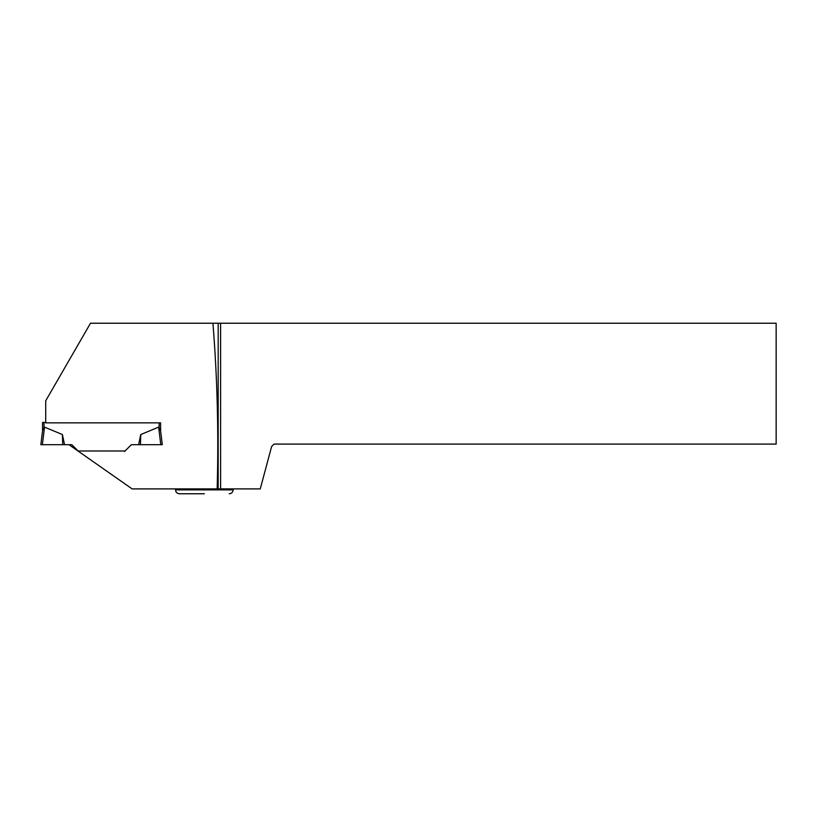 <?xml version="1.0" encoding="UTF-8"?>
<svg xmlns="http://www.w3.org/2000/svg" width="817" height="817" viewBox="0 0 817 817"><rect width="100%" height="100%" fill="white"/><g stroke="black" fill="none" stroke-linecap="round" stroke-linejoin="round"><path stroke-width="1.23" d="M78.585 451.413L71.794 444.693L68.985 444.693L132.119 488.903L217.159 488.903C218.721 432.622 217.312 377.403 212.92 323.236L90.493 323.236L45.711 400.8L45.711 422.859L160.602 422.859L160.602 430.845L158.631 427.128L140.749 434.552L138.624 444.693L140.442 444.693L140.749 434.552M44.006 427.618L42.596 430.457L44.006 427.618L44.006 422.43L42.555 422.43L42.555 430.845L42.555 422.43M45.711 422.43L44.006 422.43M62.409 434.552L44.526 427.128L42.372 444.693L64.533 444.693L62.409 434.552L62.715 444.693M68.985 444.693L40.85 444.693L42.596 430.457M124.633 451.413L131.363 444.693L125.062 450.984L78.095 450.984L71.794 444.693M160.602 430.845L162.307 444.693L160.561 430.457L158.631 427.128L160.786 444.693L131.363 444.693M160.561 430.457L162.307 444.693L160.786 444.693M220.61 323.236L220.61 488.903L260.255 488.903L271.622 446.511L274.042 444.091L776.15 444.091L776.15 323.236L212.92 323.236M220.61 488.903L217.159 488.903M218.18 323.236L218.18 488.903M204.332 493.764L179.403 493.764C177.044 493.529 175.747 492.232 175.522 489.873L233.141 489.873L233.141 488.903M159.152 422.859L159.152 427.618M175.522 489.873L175.522 488.903M233.141 489.873C232.906 492.232 231.62 493.529 229.25 493.764"/></g></svg>
